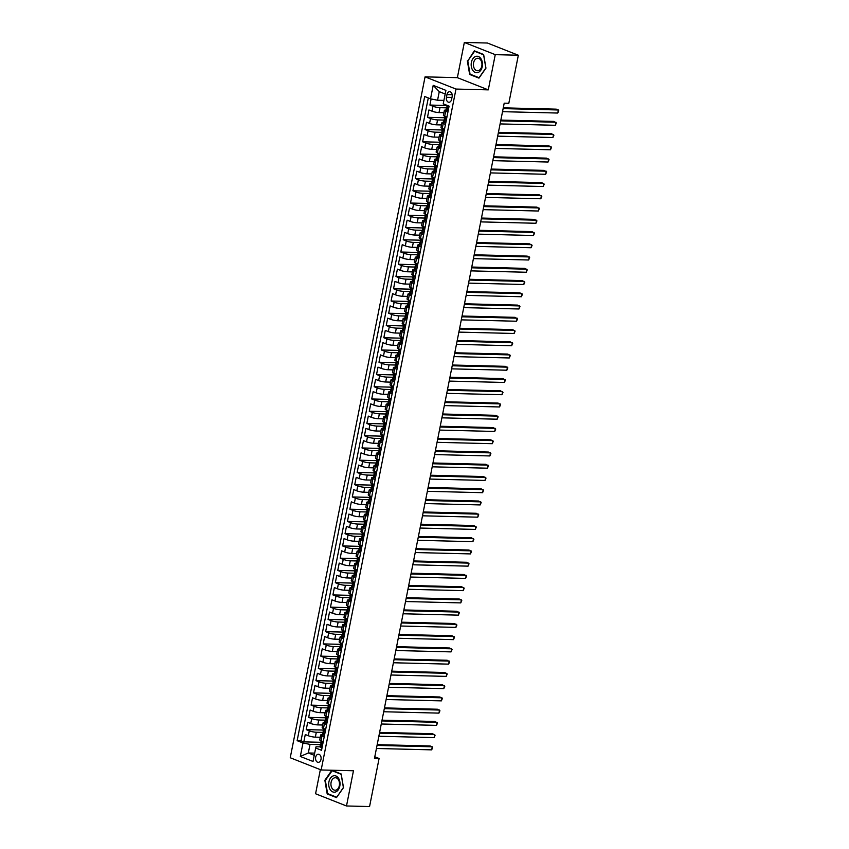 <?xml version="1.0" encoding="UTF-8"?>
<svg xmlns="http://www.w3.org/2000/svg" width="849" height="849" viewBox="0 0 849 849"><rect width="100%" height="100%" fill="white"/><g stroke="black" fill="none" stroke-linecap="round" stroke-linejoin="round"><path stroke-width="1.27" d="M321.007 759.346A4.065 2.78 -88.6 0 0 318.439 754.23A4.065 2.78 -88.6 0 0 315.658 757.234A4.065 2.78 -88.6 0 0 318.237 762.349A4.065 2.78 -88.6 0 0 321.007 759.346M320.349 769.64L315.573 793.762L346.498 805.977L369.57 806.55L379.089 758.486L374.78 756.788M425.062 76.856L290.241 757.754L321.166 769.969L455.987 89.06L425.062 76.856L457.367 77.662L488.292 89.867L495.254 54.654L464.339 42.45L457.367 77.662M464.339 42.45L487.411 43.023L518.336 55.238L495.254 54.654M431.112 98.94L429.902 105.064L446.924 105.488M443.91 112.694L439.018 112.577A5.073 0.902 -168.8 0 1 431.982 111.166L428.936 109.956L427.482 117.311L444.505 117.735M441.491 124.941L436.598 124.824A5.073 0.902 11.2 0 1 429.562 123.413L426.506 122.203L425.052 129.557L442.074 129.982M439.06 137.188L434.168 137.071A5.073 0.902 11.2 0 1 427.132 135.66L424.086 134.45L422.632 141.804L439.655 142.229M436.641 149.435L431.748 149.318A5.073 0.902 11.2 0 1 424.712 147.906L421.656 146.697L420.202 154.051L437.224 154.476M434.21 161.681L429.318 161.565A5.073 0.902 11.2 0 1 422.282 160.153L419.236 158.943L417.782 166.298L434.805 166.712M431.791 173.928L426.898 173.812A5.073 0.902 11.2 0 1 419.862 172.4L416.806 171.19L415.352 178.545L432.374 178.959M429.361 186.175L424.468 186.058A5.073 0.902 11.2 0 1 417.432 184.647L414.386 183.437L412.932 190.792L429.955 191.205M426.941 198.422L422.049 198.305A5.073 0.902 11.2 0 1 415.012 196.894L411.956 195.684L410.502 203.038L427.525 203.452M424.511 210.669L419.618 210.552A5.073 0.902 11.2 0 1 412.582 209.141L409.536 207.931L408.082 215.275L425.105 215.699M422.091 222.916L417.199 222.799A5.073 0.902 11.2 0 1 410.163 221.387L407.106 220.178L405.652 227.521L422.675 227.946M419.661 235.162L414.768 235.046A5.073 0.902 11.2 0 1 407.732 233.624L404.686 232.424L403.233 239.768L420.255 240.193M417.241 247.409L412.349 247.282A5.073 0.902 11.2 0 1 405.313 245.87L402.256 244.671L400.802 252.015L417.825 252.44M414.811 259.656L409.918 259.529A5.073 0.902 11.2 0 1 402.882 258.117L399.837 256.918L398.383 264.262L415.405 264.686M412.391 271.903L407.499 271.776A5.073 0.902 11.2 0 1 400.463 270.364L397.406 269.165L395.952 276.509L412.975 276.933M409.971 284.15L405.069 284.022A5.073 0.902 11.2 0 1 398.032 282.611L394.987 281.412L393.533 288.756L410.555 289.18M407.541 296.397L402.649 296.269A5.073 0.902 11.2 0 1 395.613 294.858L392.556 293.658L391.102 301.002L408.125 301.427M405.122 308.643L400.219 308.516A5.073 0.902 11.2 0 1 393.183 307.105L390.137 305.905L388.683 313.249L405.705 313.674M402.691 320.89L397.799 320.763A5.073 0.902 11.2 0 1 390.763 319.351L387.706 318.152L386.253 325.496L403.275 325.92M400.272 333.137L395.369 333.01A5.073 0.902 11.2 0 1 388.333 331.598L385.287 330.399L383.833 337.743L400.855 338.167M397.841 345.384L392.949 345.256A5.073 0.902 11.2 0 1 385.913 343.845L382.857 342.646L381.403 349.99L398.425 350.414M395.422 357.631L390.519 357.503A5.073 0.902 11.2 0 1 383.483 356.092L380.437 354.893L378.983 362.236L396.005 362.661M392.991 369.877L388.099 369.75A5.073 0.902 11.2 0 1 381.063 368.339L378.007 367.139L376.553 374.483L393.575 374.908M390.572 382.124L385.669 381.997A5.073 0.902 11.2 0 1 378.633 380.585L375.587 379.386L374.133 386.73L391.156 387.155M388.142 394.361L383.249 394.244A5.073 0.902 11.2 0 1 376.213 392.832L373.157 391.622L371.703 398.977L388.725 399.401M385.722 406.607L380.819 406.491A5.073 0.902 11.2 0 1 373.783 405.079L370.737 403.869L369.283 411.224L386.306 411.648M383.292 418.854L378.399 418.737A5.073 0.902 11.2 0 1 371.363 417.326L368.307 416.116L366.853 423.471L383.875 423.895M380.872 431.101L375.969 430.984A5.073 0.902 11.2 0 1 368.933 429.573L365.887 428.363L364.433 435.717L381.456 436.142M378.442 443.348L373.549 443.231A5.073 0.902 11.2 0 1 366.513 441.82L363.457 440.61L362.003 447.964L379.025 448.389M376.022 455.595L371.119 455.478A5.073 0.902 11.2 0 1 364.083 454.066L361.037 452.857L359.583 460.211L376.606 460.636M373.592 467.841L368.699 467.725A5.073 0.902 11.2 0 1 361.663 466.313L358.618 465.103L357.153 472.458L374.176 472.882M371.172 480.088L366.269 479.972A5.073 0.902 11.2 0 1 359.233 478.56L356.187 477.35L354.733 484.705L371.756 485.119M368.742 492.335L363.85 492.218A5.073 0.902 11.2 0 1 356.813 490.807L353.768 489.597L352.303 496.952L369.326 497.365M366.322 504.582L361.419 504.465A5.073 0.902 11.2 0 1 354.383 503.054L351.337 501.844L349.884 509.198L366.906 509.612M363.892 516.829L359 516.712A5.073 0.902 11.2 0 1 351.964 515.301L348.918 514.091L347.453 521.435L364.476 521.859M361.472 529.076L356.569 528.959A5.073 0.902 11.2 0 1 349.544 527.547L346.488 526.338L345.034 533.681L362.056 534.106M359.042 541.322L354.15 541.206A5.073 0.902 11.2 0 1 347.114 539.794L344.068 538.584L342.603 545.928L359.626 546.353M356.622 553.569L351.719 553.452A5.073 0.902 11.2 0 1 344.694 552.03L341.638 550.831L340.184 558.175L357.206 558.6M354.192 565.816L349.3 565.689A5.073 0.902 11.2 0 1 342.264 564.277L339.218 563.078L337.753 570.422L354.776 570.846M351.773 578.063L346.87 577.936A5.073 0.902 11.2 0 1 339.844 576.524L336.788 575.325L335.334 582.669L352.356 583.093M349.342 590.31L344.45 590.182A5.073 0.902 11.2 0 1 337.414 588.771L334.368 587.572L332.914 594.916L349.926 595.34M346.923 602.557L342.02 602.429A5.073 0.902 11.2 0 1 334.994 601.018L331.938 599.819L330.484 607.162L347.506 607.587M344.492 614.803L339.6 614.676A5.073 0.902 11.2 0 1 332.564 613.265L329.518 612.065L328.064 619.409L345.087 619.834M342.073 627.05L337.17 626.923A5.073 0.902 11.2 0 1 330.144 625.511L327.088 624.312L325.634 631.656L342.656 632.081M339.642 639.297L334.75 639.17A5.073 0.902 11.2 0 1 327.714 637.758L324.668 636.559L323.214 643.903L340.237 644.327M337.223 651.544L332.32 651.416A5.073 0.902 11.2 0 1 325.294 650.005L322.238 648.806L320.784 656.15L337.806 656.574M334.793 663.791L329.9 663.663A5.073 0.902 11.2 0 1 322.864 662.252L319.818 661.053L318.364 668.396L335.387 668.821M332.373 676.037L327.481 675.91A5.073 0.902 11.2 0 1 320.444 674.499L317.388 673.299L315.934 680.643L332.957 681.068M329.943 688.284L325.05 688.157A5.073 0.902 11.2 0 1 318.014 686.745L314.968 685.546L313.514 692.89L330.537 693.315M327.523 700.521L322.631 700.404A5.073 0.902 11.2 0 1 315.595 698.992L312.538 697.793L311.084 705.137L328.107 705.561M325.093 712.767L320.2 712.651A5.073 0.902 11.2 0 1 313.164 711.239L310.118 710.029L308.665 717.384L325.687 717.808M322.673 725.014L317.781 724.897A5.073 0.902 11.2 0 1 310.745 723.486L307.688 722.276L306.234 729.631L323.257 730.055M324.222 736.73L321.994 735.85A5.073 0.902 -168.8 0 1 320.699 734.958A5.073 0.902 -168.8 0 1 322.333 734.618L322.524 734.629M326.653 724.484L324.414 723.603A5.073 0.902 -168.8 0 1 323.129 722.711A5.073 0.902 -168.8 0 1 324.764 722.372L324.944 722.382M329.072 712.237L326.844 711.356A5.073 0.902 -168.8 0 1 325.549 710.464A5.073 0.902 -168.8 0 1 327.183 710.125L327.374 710.135M331.503 699.99L329.263 699.109A5.073 0.902 -168.8 0 1 327.979 698.218A5.073 0.902 -168.8 0 1 329.614 697.878L329.794 697.889M333.922 687.743L331.694 686.862A5.073 0.902 -168.8 0 1 330.399 685.971A5.073 0.902 -168.8 0 1 332.033 685.631L332.224 685.642M336.353 675.496L334.113 674.615A5.073 0.902 -168.8 0 1 332.829 673.724A5.073 0.902 -168.8 0 1 334.464 673.384L334.644 673.395M338.772 663.249L336.544 662.369A5.073 0.902 -168.8 0 1 335.249 661.477A5.073 0.902 -168.8 0 1 336.883 661.138L337.074 661.148M341.202 651.003L338.963 650.122A5.073 0.902 -168.8 0 1 337.679 649.23A5.073 0.902 -168.8 0 1 339.313 648.891L339.494 648.901M343.622 638.756L341.394 637.875A5.073 0.902 -168.8 0 1 340.099 636.983A5.073 0.902 -168.8 0 1 341.733 636.654L341.924 636.654M346.052 626.52L343.813 625.628A5.073 0.902 -168.8 0 1 342.529 624.737A5.073 0.902 -168.8 0 1 344.163 624.408L344.344 624.408M348.472 614.273L346.243 613.381A5.073 0.902 -168.8 0 1 344.949 612.49A5.073 0.902 -168.8 0 1 346.583 612.161L346.774 612.161M350.902 602.026L348.663 601.134A5.073 0.902 -168.8 0 1 347.379 600.243A5.073 0.902 -168.8 0 1 349.013 599.914L349.194 599.914M353.322 589.779L351.083 588.888A5.073 0.902 -168.8 0 1 349.799 587.996A5.073 0.902 -168.8 0 1 351.433 587.667L351.624 587.667M355.752 577.532L353.513 576.641A5.073 0.902 -168.8 0 1 352.229 575.749A5.073 0.902 -168.8 0 1 353.863 575.42L354.044 575.42M358.172 565.285L355.933 564.394A5.073 0.902 -168.8 0 1 354.649 563.503A5.073 0.902 -168.8 0 1 356.283 563.174L356.474 563.174M360.602 553.039L358.363 552.158A5.073 0.902 -168.8 0 1 357.079 551.256A5.073 0.902 -168.8 0 1 358.713 550.927L358.894 550.927M363.022 540.792L360.783 539.911A5.073 0.902 -168.8 0 1 359.498 539.009A5.073 0.902 -168.8 0 1 361.133 538.68L361.324 538.68M365.452 528.545L363.213 527.664A5.073 0.902 -168.8 0 1 361.929 526.762A5.073 0.902 -168.8 0 1 363.563 526.433L363.743 526.433M367.872 516.298L365.632 515.417A5.073 0.902 -168.8 0 1 364.348 514.515A5.073 0.902 -168.8 0 1 365.983 514.186L366.174 514.186M370.302 504.051L368.063 503.17A5.073 0.902 -168.8 0 1 366.779 502.268A5.073 0.902 -168.8 0 1 368.413 501.939L368.593 501.939M372.722 491.804L370.482 490.924A5.073 0.902 -168.8 0 1 369.198 490.022A5.073 0.902 -168.8 0 1 370.833 489.693L371.024 489.693M375.152 479.558L372.913 478.677A5.073 0.902 -168.8 0 1 371.629 477.785A5.073 0.902 -168.8 0 1 373.263 477.446L373.443 477.446M377.572 467.311L375.332 466.43A5.073 0.902 -168.8 0 1 374.048 465.539A5.073 0.902 -168.8 0 1 375.683 465.199L375.874 465.21M380.002 455.064L377.763 454.183A5.073 0.902 -168.8 0 1 376.478 453.292A5.073 0.902 -168.8 0 1 378.113 452.952L378.293 452.963M382.421 442.817L380.182 441.936A5.073 0.902 -168.8 0 1 378.898 441.045A5.073 0.902 -168.8 0 1 380.532 440.705L380.723 440.716M384.852 430.57L382.612 429.69A5.073 0.902 -168.8 0 1 381.328 428.798A5.073 0.902 -168.8 0 1 382.963 428.458L383.143 428.469M387.271 418.324L385.032 417.443A5.073 0.902 -168.8 0 1 383.748 416.551A5.073 0.902 -168.8 0 1 385.382 416.212L385.573 416.222M389.702 406.077L387.462 405.196A5.073 0.902 -168.8 0 1 386.178 404.304A5.073 0.902 -168.8 0 1 387.813 403.965L387.993 403.975M392.121 393.83L389.882 392.949A5.073 0.902 -168.8 0 1 388.598 392.058A5.073 0.902 -168.8 0 1 390.232 391.718L390.423 391.729M394.552 381.583L392.312 380.702A5.073 0.902 -168.8 0 1 391.028 379.811A5.073 0.902 -168.8 0 1 392.663 379.471L392.843 379.482M396.971 369.336L394.732 368.455A5.073 0.902 -168.8 0 1 393.448 367.564A5.073 0.902 -168.8 0 1 395.082 367.224L395.273 367.235M399.401 357.089L397.162 356.209A5.073 0.902 -168.8 0 1 395.878 355.317A5.073 0.902 -168.8 0 1 397.512 354.978L397.693 354.988M401.821 344.843L399.582 343.962A5.073 0.902 -168.8 0 1 398.298 343.07A5.073 0.902 -168.8 0 1 399.932 342.731L400.123 342.741M404.251 332.596L402.012 331.715A5.073 0.902 -168.8 0 1 400.728 330.823A5.073 0.902 -168.8 0 1 402.362 330.484L402.543 330.494M406.671 320.36L404.432 319.468A5.073 0.902 -168.8 0 1 403.148 318.577A5.073 0.902 -168.8 0 1 404.782 318.248L404.973 318.248M409.101 308.113L406.862 307.221A5.073 0.902 -168.8 0 1 405.578 306.33A5.073 0.902 -168.8 0 1 407.212 306.001L407.393 306.001M411.521 295.866L409.282 294.974A5.073 0.902 -168.8 0 1 407.998 294.083A5.073 0.902 -168.8 0 1 409.632 293.754L409.823 293.754M413.951 283.619L411.712 282.728A5.073 0.902 -168.8 0 1 410.428 281.836A5.073 0.902 -168.8 0 1 412.062 281.507L412.243 281.507M416.371 271.372L414.132 270.481A5.073 0.902 -168.8 0 1 412.847 269.589A5.073 0.902 -168.8 0 1 414.482 269.26L414.673 269.26M418.801 259.125L416.562 258.234A5.073 0.902 -168.8 0 1 415.278 257.343A5.073 0.902 -168.8 0 1 416.912 257.014L417.092 257.014M421.221 246.879L418.982 245.998A5.073 0.902 -168.8 0 1 417.697 245.096A5.073 0.902 -168.8 0 1 419.332 244.767L419.523 244.767M423.651 234.632L421.412 233.751A5.073 0.902 -168.8 0 1 420.128 232.849A5.073 0.902 -168.8 0 1 421.762 232.52L421.942 232.52M426.071 222.385L423.831 221.504A5.073 0.902 -168.8 0 1 422.547 220.602A5.073 0.902 -168.8 0 1 424.182 220.273L424.373 220.273M428.501 210.138L426.262 209.257A5.073 0.902 -168.8 0 1 424.978 208.355A5.073 0.902 -168.8 0 1 426.612 208.026L426.792 208.026M430.921 197.891L428.681 197.01A5.073 0.902 -168.8 0 1 427.397 196.108A5.073 0.902 -168.8 0 1 429.032 195.779L429.223 195.779M433.34 185.644L431.112 184.764A5.073 0.902 -168.8 0 1 429.827 183.862A5.073 0.902 -168.8 0 1 431.462 183.533L431.642 183.533M435.77 173.398L433.531 172.517A5.073 0.902 -168.8 0 1 432.247 171.625A5.073 0.902 -168.8 0 1 433.881 171.286L434.062 171.286M438.19 161.151L435.962 160.27A5.073 0.902 -168.8 0 1 434.677 159.379A5.073 0.902 -168.8 0 1 436.312 159.039L436.492 159.039M440.62 148.904L438.381 148.023A5.073 0.902 -168.8 0 1 437.097 147.132A5.073 0.902 -168.8 0 1 438.731 146.792L438.912 146.803M443.04 136.657L440.811 135.776A5.073 0.902 -168.8 0 1 439.517 134.885A5.073 0.902 -168.8 0 1 441.162 134.545L441.342 134.556M445.47 124.41L443.231 123.53A5.073 0.902 -168.8 0 1 441.947 122.638A5.073 0.902 -168.8 0 1 443.581 122.298L443.762 122.309M518.336 55.238L508.816 103.302L504.2 103.185L374.473 758.369L379.089 758.486M446.956 94.61L446.425 97.306A3.937 2.696 -88.6 0 0 448.919 102.262A3.937 2.696 -88.6 0 0 451.604 99.354L452.135 96.659A3.937 2.696 -88.6 0 0 449.641 91.703A3.937 2.696 -88.6 0 0 446.956 94.61L452.188 94.738M320.094 746.876L316.04 746.77L315.69 748.001L321.538 750.304L449.089 106.146L443.231 103.833L445.905 90.365L433.202 85.346L430.528 98.824L424.68 96.51L297.139 740.678L302.987 742.981L310.023 744.393L308.325 752.967L314.247 755.302M315.69 748.001L313.026 761.468L300.313 756.459L302.987 742.981M322.79 732.4L316.316 732.241A5.073 0.902 -168.8 0 1 309.291 730.83L306.234 729.631M320.243 737.261L315.35 737.144L316.316 732.241M325.22 720.164L318.746 719.994A5.073 0.902 -168.8 0 1 311.71 718.583L308.665 717.384M327.64 707.917L321.166 707.748A5.073 0.902 -168.8 0 1 314.141 706.336L311.084 705.137M330.07 695.671L323.596 695.501A5.073 0.902 -168.8 0 1 316.56 694.089L313.514 692.89M332.49 683.424L326.016 683.254A5.073 0.902 -168.8 0 1 318.991 681.843L315.934 680.643M334.92 671.177L328.446 671.018A5.073 0.902 -168.8 0 1 321.41 669.606L318.364 668.396M337.34 658.93L330.866 658.771A5.073 0.902 -168.8 0 1 323.84 657.359L320.784 656.15M339.77 646.683L333.296 646.524A5.073 0.902 -168.8 0 1 326.26 645.113L323.214 643.903M342.189 634.436L335.716 634.277A5.073 0.902 -168.8 0 1 328.68 632.866L325.634 631.656M344.62 622.19L338.146 622.03A5.073 0.902 -168.8 0 1 331.11 620.619L328.064 619.409M347.039 609.943L340.566 609.784A5.073 0.902 -168.8 0 1 333.53 608.372L330.484 607.162M349.47 597.696L342.996 597.537A5.073 0.902 -168.8 0 1 335.96 596.125L332.914 594.916M351.889 585.449L345.416 585.29A5.073 0.902 -168.8 0 1 338.38 583.879L335.334 582.669M354.32 573.202L347.846 573.043A5.073 0.902 -168.8 0 1 340.81 571.632L337.753 570.422M356.739 560.956L350.266 560.796A5.073 0.902 -168.8 0 1 343.229 559.385L340.184 558.175M359.169 548.709L352.696 548.55A5.073 0.902 -168.8 0 1 345.66 547.138L342.603 545.928M361.589 536.462L355.115 536.303A5.073 0.902 -168.8 0 1 348.079 534.891L345.034 533.681M364.019 524.215L357.546 524.056A5.073 0.902 -168.8 0 1 350.51 522.644L347.453 521.435M366.439 511.968L359.965 511.809A5.073 0.902 -168.8 0 1 352.929 510.398L349.884 509.198M368.859 499.721L362.396 499.562A5.073 0.902 -168.8 0 1 355.36 498.151L352.303 496.952M371.289 487.475L364.815 487.315A5.073 0.902 -168.8 0 1 357.779 485.904L354.733 484.705M373.709 475.228L367.246 475.069A5.073 0.902 -168.8 0 1 360.209 473.657L357.153 472.458M376.139 462.981L369.665 462.822A5.073 0.902 -168.8 0 1 362.629 461.41L359.583 460.211M378.558 450.734L372.095 450.575A5.073 0.902 -168.8 0 1 365.059 449.163L362.003 447.964M380.989 438.487L374.515 438.328A5.073 0.902 -168.8 0 1 367.479 436.917L364.433 435.717M383.408 426.24L376.945 426.081A5.073 0.902 -168.8 0 1 369.909 424.67L366.853 423.471M385.839 414.004L379.365 413.834A5.073 0.902 -168.8 0 1 372.329 412.423L369.283 411.224M388.258 401.757L381.795 401.588A5.073 0.902 -168.8 0 1 374.759 400.176L371.703 398.977M390.689 389.511L384.215 389.341A5.073 0.902 -168.8 0 1 377.179 387.929L374.133 386.73M393.108 377.264L386.645 377.094A5.073 0.902 -168.8 0 1 379.609 375.683L376.553 374.483M395.538 365.017L389.065 364.858A5.073 0.902 -168.8 0 1 382.029 363.436L378.983 362.236M397.958 352.77L391.495 352.611A5.073 0.902 -168.8 0 1 384.459 351.199L381.403 349.99M400.388 340.523L393.915 340.364A5.073 0.902 -168.8 0 1 386.879 338.953L383.833 337.743M402.808 328.276L396.345 328.117A5.073 0.902 -168.8 0 1 389.309 326.706L386.253 325.496M405.238 316.03L398.765 315.87A5.073 0.902 -168.8 0 1 391.729 314.459L388.683 313.249M407.658 303.783L401.195 303.624A5.073 0.902 -168.8 0 1 394.159 302.212L391.102 301.002M410.088 291.536L403.615 291.377A5.073 0.902 -168.8 0 1 396.579 289.965L393.533 288.756M412.508 279.289L406.045 279.13A5.073 0.902 -168.8 0 1 399.009 277.719L395.952 276.509M414.938 267.042L408.465 266.883A5.073 0.902 -168.8 0 1 401.428 265.472L398.383 264.262M417.358 254.796L410.895 254.636A5.073 0.902 -168.8 0 1 403.859 253.225L400.802 252.015M419.788 242.549L413.314 242.389A5.073 0.902 -168.8 0 1 406.278 240.978L403.233 239.768M422.208 230.302L415.745 230.143A5.073 0.902 -168.8 0 1 408.709 228.731L405.652 227.521M424.638 218.055L418.164 217.896A5.073 0.902 -168.8 0 1 411.128 216.484L408.082 215.275M427.058 205.808L420.595 205.649A5.073 0.902 -168.8 0 1 413.559 204.238L410.502 203.038M429.488 193.561L423.014 193.402A5.073 0.902 -168.8 0 1 415.978 191.991L412.932 190.792M431.908 181.315L425.445 181.155A5.073 0.902 -168.8 0 1 418.408 179.744L415.352 178.545M434.338 169.068L427.864 168.909A5.073 0.902 -168.8 0 1 420.828 167.497L417.782 166.298M436.757 156.821L430.294 156.662A5.073 0.902 -168.8 0 1 423.258 155.25L420.202 154.051M439.188 144.574L432.714 144.415A5.073 0.902 -168.8 0 1 425.678 143.003L422.632 141.804M441.607 132.327L435.134 132.168A5.073 0.902 -168.8 0 1 428.108 130.757L425.052 129.557M444.038 120.08L437.564 119.921A5.073 0.902 -168.8 0 1 430.528 118.51L427.482 117.311M447.89 112.164L445.661 111.283A5.073 0.902 -168.8 0 1 444.367 110.391A5.073 0.902 -168.8 0 1 446.001 110.052L446.192 110.062M446.457 107.834L439.984 107.674A5.073 0.902 -168.8 0 1 432.958 106.263L429.902 105.064M428.299 97.943L301.013 740.774L303.815 741.877L320.837 742.302M315.35 737.144A5.073 0.902 11.2 0 1 308.314 735.733L305.269 734.523L303.815 741.877M446.924 117.066L444.685 116.186A5.073 0.902 -168.8 0 1 443.401 115.284L444.367 110.391M441.947 122.638L440.981 127.53A5.073 0.902 11.2 0 0 442.265 128.422L444.505 129.313M439.517 134.885L438.551 139.777A5.073 0.902 11.2 0 0 439.835 140.669L442.074 141.56M437.097 147.132L436.131 152.024A5.073 0.902 11.2 0 0 437.415 152.916L439.655 153.807M434.677 159.379L433.701 164.271A5.073 0.902 11.2 0 0 434.985 165.162L437.224 166.054M432.247 171.625L431.281 176.518A5.073 0.902 11.2 0 0 432.566 177.409L434.805 178.301M429.827 183.862L428.851 188.765A5.073 0.902 11.2 0 0 430.135 189.656L432.374 190.547M427.397 196.108L426.431 201.011A5.073 0.902 11.2 0 0 427.716 201.903L429.955 202.784M424.978 208.355L424.001 213.258A5.073 0.902 11.2 0 0 425.285 214.15L427.525 215.03M422.547 220.602L421.582 225.505A5.073 0.902 11.2 0 0 422.866 226.396L425.105 227.277M420.128 232.849L419.151 237.752A5.073 0.902 11.2 0 0 420.435 238.643L422.675 239.524M417.697 245.096L416.732 249.999A5.073 0.902 11.2 0 0 418.016 250.89L420.255 251.771M415.278 257.343L414.301 262.245A5.073 0.902 11.2 0 0 415.586 263.137L417.825 264.018M412.847 269.589L411.882 274.492A5.073 0.902 11.2 0 0 413.166 275.384L415.405 276.265M410.428 281.836L409.451 286.739A5.073 0.902 11.2 0 0 410.736 287.631L412.975 288.511M407.998 294.083L407.032 298.986A5.073 0.902 11.2 0 0 408.316 299.877L410.555 300.758M405.578 306.33L404.602 311.233A5.073 0.902 11.2 0 0 405.886 312.124L408.125 313.005M403.148 318.577L402.182 323.48A5.073 0.902 11.2 0 0 403.466 324.371L405.705 325.252M400.728 330.823L399.752 335.726A5.073 0.902 11.2 0 0 401.036 336.618L403.275 337.499M398.298 343.07L397.332 347.973A5.073 0.902 11.2 0 0 398.616 348.865L400.855 349.746M395.878 355.317L394.902 360.22A5.073 0.902 11.2 0 0 396.186 361.112L398.425 361.992M393.448 367.564L392.482 372.456A5.073 0.902 11.2 0 0 393.766 373.358L396.005 374.239M391.028 379.811L390.052 384.703A5.073 0.902 11.2 0 0 391.336 385.605L393.575 386.486M388.598 392.058L387.632 396.95A5.073 0.902 11.2 0 0 388.916 397.852L391.156 398.733M386.178 404.304L385.202 409.197A5.073 0.902 11.2 0 0 386.486 410.099L388.725 410.98M383.748 416.551L382.782 421.444A5.073 0.902 11.2 0 0 384.066 422.346L386.306 423.227M381.328 428.798L380.352 433.69A5.073 0.902 11.2 0 0 381.636 434.582L383.875 435.473M378.898 441.045L377.932 445.937A5.073 0.902 11.2 0 0 379.216 446.829L381.456 447.72M376.478 453.292L375.502 458.184A5.073 0.902 11.2 0 0 376.786 459.076L379.025 459.967M374.048 465.539L373.082 470.431A5.073 0.902 11.2 0 0 374.367 471.322L376.606 472.214M371.629 477.785L370.652 482.678A5.073 0.902 11.2 0 0 371.947 483.569L374.176 484.461M369.198 490.022L368.233 494.925A5.073 0.902 11.2 0 0 369.517 495.816L371.756 496.707M366.779 502.268L365.802 507.171A5.073 0.902 11.2 0 0 367.097 508.063L369.326 508.944M364.348 514.515L363.383 519.418A5.073 0.902 11.2 0 0 364.667 520.31L366.906 521.19M361.929 526.762L360.952 531.665A5.073 0.902 11.2 0 0 362.247 532.556L364.476 533.437M359.498 539.009L358.533 543.912A5.073 0.902 11.2 0 0 359.817 544.803L362.056 545.684M357.079 551.256L356.102 556.159A5.073 0.902 11.2 0 0 357.397 557.05L359.626 557.931M354.649 563.503L353.683 568.406A5.073 0.902 11.2 0 0 354.967 569.297L357.206 570.178M352.229 575.749L351.253 580.652A5.073 0.902 11.2 0 0 352.547 581.544L354.776 582.425M349.799 587.996L348.833 592.899A5.073 0.902 11.2 0 0 350.117 593.791L352.356 594.671M347.379 600.243L346.403 605.146A5.073 0.902 11.2 0 0 347.697 606.037L349.926 606.918M344.949 612.49L343.983 617.393A5.073 0.902 11.2 0 0 345.267 618.284L347.506 619.165M342.529 624.737L341.553 629.64A5.073 0.902 11.2 0 0 342.847 630.531L345.076 631.412M340.099 636.983L339.133 641.886A5.073 0.902 11.2 0 0 340.417 642.778L342.656 643.659M337.679 649.23L336.713 654.133A5.073 0.902 11.2 0 0 337.998 655.025L340.226 655.906M335.249 661.477L334.283 666.38A5.073 0.902 11.2 0 0 335.567 667.272L337.806 668.152M332.829 673.724L331.863 678.616A5.073 0.902 11.2 0 0 333.148 679.518L335.376 680.399M330.399 685.971L329.433 690.863A5.073 0.902 11.2 0 0 330.717 691.765L332.957 692.646M327.979 698.218L327.014 703.11A5.073 0.902 11.2 0 0 328.298 704.012L330.526 704.893M325.549 710.464L324.583 715.357A5.073 0.902 11.2 0 0 325.867 716.259L328.107 717.14M323.129 722.711L322.164 727.604A5.073 0.902 11.2 0 0 323.448 728.506L325.687 729.387M320.699 734.958L319.733 739.85A5.073 0.902 11.2 0 0 321.018 740.753L323.257 741.633M445.184 93.995L439.262 91.66L437.564 100.235L430.528 98.824M443.921 100.394L437.564 100.235M346.498 805.977L353.46 770.765L321.166 769.969M488.292 89.867L455.987 89.06M314.671 753.127L308.325 752.967L300.313 756.459M320.37 744.647L310.023 744.393M301.013 740.774L297.139 740.678M439.262 91.66L433.202 85.346M467.332 60.799L469.646 74.457L478.963 78.129L485.957 68.153L483.643 54.495L474.326 50.823L467.884 60.81M336.501 797.604L343.495 787.628L341.181 773.97L331.863 770.298L324.87 780.273L327.183 793.932L336.501 797.604M470.898 74.489L469.646 74.457M328.446 793.964L327.183 793.932M325.422 780.284L324.87 780.273M448.24 110.402L446.871 110.423A3.364 0.594 -168.8 0 1 446.065 109.839L446.521 107.515A3.364 0.594 11.2 0 0 446.818 107.844L446.914 107.876M446.871 110.423L448.325 109.988M503.128 108.608L558.366 109.977L557.761 113.044L502.523 111.675M447.381 107.176L446.744 107.356A3.364 0.594 11.2 0 0 446.521 107.515M447.009 107.855L447.115 106.38A3.364 0.594 -168.8 0 1 446.818 106.051L446.956 105.308M503.277 107.844L556.286 109.16L558.759 110.678L557.761 113.044M482.264 66.625A8.246 5.656 -88.6 0 0 478.401 56.522A8.246 5.656 -88.6 0 0 471.397 62.338A8.246 5.656 -88.6 0 0 475.249 72.441A8.246 5.656 -88.6 0 0 482.264 66.625M481.786 66.126A6.24 4.277 -88.6 0 0 477.828 58.263A6.24 4.277 -88.6 0 0 473.562 62.879A6.24 4.277 -88.6 0 0 477.52 70.743A6.24 4.277 -88.6 0 0 481.786 66.126M470.049 74.15L467.81 60.916L474.58 51.248L483.612 54.814L485.851 68.047L479.069 77.715L470.049 74.15M475.472 51.269L474.58 51.248M338.454 778.13A8.246 5.656 -88.6 0 0 330.452 778.119A8.246 5.656 -88.6 0 0 330.282 789.782A8.246 5.656 -88.6 0 0 338.284 789.793A8.246 5.656 -88.6 0 0 338.454 778.13M338.295 779.573A6.24 4.277 -88.6 0 0 335.366 777.737A6.24 4.277 -88.6 0 0 331.301 781.536A6.24 4.277 -88.6 0 0 332.118 788.381A6.24 4.277 -88.6 0 0 335.058 790.217A6.24 4.277 -88.6 0 0 339.122 786.418A6.24 4.277 -88.6 0 0 338.295 779.573M336.618 797.19L327.587 793.624L325.347 780.39L332.129 770.722L341.149 774.288L343.389 787.522L336.788 797.19M333.01 770.743L332.129 770.722M445.821 122.649L444.452 122.67A3.364 0.594 -168.8 0 1 443.634 122.086L444.101 119.762A3.364 0.594 11.2 0 0 444.398 120.091L444.483 120.123M444.452 122.67L445.905 122.235M446.744 117.969L445.661 116.546M500.698 120.855L555.946 122.224L555.342 125.291L500.093 123.912M444.95 119.422L444.314 119.603A3.364 0.594 11.2 0 0 444.101 119.762M444.579 120.102L444.685 118.627A3.364 0.594 -168.8 0 1 444.388 118.298L444.802 116.228M500.857 120.08L553.856 121.407L556.339 122.925L555.342 125.291M443.39 134.895L442.021 134.906A3.364 0.594 -168.8 0 1 441.215 134.333L441.671 132.009A3.364 0.594 11.2 0 0 441.968 132.338L442.064 132.37M442.021 134.906L443.475 134.482M444.324 130.215L443.231 128.793M498.278 133.102L553.516 134.471L552.911 137.538L497.673 136.158M442.531 131.669L441.894 131.85A3.364 0.594 11.2 0 0 441.671 132.009M442.159 132.348L442.265 130.873A3.364 0.594 -168.8 0 1 441.968 130.544L442.371 128.475M498.427 132.327L551.436 133.654L553.909 135.171L552.911 137.538M440.971 147.132L439.602 147.153A3.364 0.594 -168.8 0 1 438.784 146.58L439.251 144.256A3.364 0.594 11.2 0 0 439.549 144.585L439.633 144.617M441.894 142.462L440.843 141.083L439.644 147.142L441.056 146.728M495.848 145.349L551.097 146.718L550.492 149.785L495.243 148.405M440.1 143.916L439.464 144.097A3.364 0.594 11.2 0 0 439.251 144.256M439.729 144.595L439.835 143.12A3.364 0.594 -168.8 0 1 439.538 142.781L439.952 140.722M496.007 144.574L549.006 145.901L551.489 147.418L550.492 149.785M438.54 159.379L437.171 159.4A3.364 0.594 -168.8 0 1 436.365 158.827L436.821 156.503A3.364 0.594 11.2 0 0 437.118 156.832L437.214 156.853M437.171 159.4L438.625 158.975M439.474 154.709L438.381 153.276M493.428 157.596L548.677 158.965L548.061 162.032L492.823 160.652M437.681 156.163L437.044 156.343A3.364 0.594 11.2 0 0 436.821 156.503M437.309 156.842L437.415 155.367A3.364 0.594 -168.8 0 1 437.118 155.027L437.522 152.969M493.577 156.821L546.586 158.137L549.059 159.665L548.061 162.032M436.121 171.625L434.752 171.647A3.364 0.594 -168.8 0 1 433.935 171.073L434.401 168.749A3.364 0.594 11.2 0 0 434.699 169.078L434.784 169.1M434.752 171.647L436.206 171.222M437.044 166.956L435.962 165.523M490.998 169.842L546.247 171.211L545.642 174.278L490.393 172.899M435.25 168.41L434.624 168.59A3.364 0.594 11.2 0 0 434.401 168.749M434.879 169.089L434.985 167.614A3.364 0.594 -168.8 0 1 434.688 167.274L435.102 165.215M491.157 169.068L544.156 170.384L546.639 171.912L545.642 174.278M433.69 183.872L432.321 183.893A3.364 0.594 -168.8 0 1 431.515 183.32L431.971 180.996A3.364 0.594 11.2 0 0 432.268 181.325L432.364 181.346M432.321 183.893L433.775 183.469M434.624 179.203L433.531 177.77M488.578 182.089L543.827 183.458L543.211 186.525L487.973 185.146M432.831 180.657L432.194 180.837A3.364 0.594 11.2 0 0 431.971 180.996M432.459 181.325L432.566 179.861A3.364 0.594 -168.8 0 1 432.268 179.521L432.672 177.452M488.727 181.315L541.736 182.631L544.209 184.159L543.211 186.525M431.271 196.119L429.902 196.14A3.364 0.594 -168.8 0 1 429.085 195.567L429.552 193.243A3.364 0.594 11.2 0 0 429.849 193.572L429.934 193.593M429.902 196.14L431.356 195.716M432.194 191.45L431.112 190.017M486.148 194.336L541.397 195.705L540.792 198.772L485.543 197.393M430.401 192.903L429.774 193.084A3.364 0.594 11.2 0 0 429.552 193.243M430.029 193.572L430.135 192.107A3.364 0.594 -168.8 0 1 429.838 191.768L430.252 189.698M486.307 193.561L539.306 194.877L541.789 196.406L540.792 198.772M428.841 208.366L427.472 208.387A3.364 0.594 -168.8 0 1 426.665 207.814L427.121 205.49A3.364 0.594 11.2 0 0 427.418 205.819L427.514 205.84M427.472 208.387L428.925 207.963M429.774 203.696L428.681 202.264M483.728 206.583L538.977 207.952L538.362 211.019L483.123 209.639M427.981 205.15L427.344 205.331A3.364 0.594 11.2 0 0 427.121 205.49M427.609 205.819L427.716 204.344A3.364 0.594 -168.8 0 1 427.418 204.015L427.822 201.945M483.877 205.808L536.886 207.124L539.359 208.652L538.362 211.019M426.421 220.613L425.052 220.634A3.364 0.594 -168.8 0 1 424.235 220.061L424.702 217.737A3.364 0.594 11.2 0 0 424.999 218.066L425.084 218.087M425.052 220.634L426.506 220.209M427.344 215.943L426.262 214.51M481.298 218.83L536.547 220.199L535.942 223.266L480.693 221.886M425.551 217.397L424.924 217.577A3.364 0.594 11.2 0 0 424.702 217.737M425.179 218.066L425.285 216.591A3.364 0.594 -168.8 0 1 424.988 216.262L425.402 214.192M481.457 218.055L534.456 219.371L536.939 220.899L535.942 223.266M424.001 232.859L422.622 232.881A3.364 0.594 -168.8 0 1 421.815 232.308L422.271 229.983A3.364 0.594 11.2 0 0 422.569 230.312L422.664 230.334M422.622 232.881L424.076 232.456M424.924 228.19L423.831 226.757M478.878 231.077L534.127 232.446L533.512 235.502L478.274 234.133M423.131 229.644L422.494 229.824A3.364 0.594 11.2 0 0 422.271 229.983M422.76 230.312L422.866 228.837A3.364 0.594 -168.8 0 1 422.569 228.508L422.972 226.439M479.027 230.302L532.036 231.618L534.509 233.146L533.512 235.502M421.571 245.106L420.202 245.128A3.364 0.594 -168.8 0 1 419.385 244.554L419.852 242.23A3.364 0.594 11.2 0 0 420.149 242.559L420.234 242.581M420.202 245.128L421.656 244.703M422.494 240.437L421.412 239.004M476.448 243.323L531.697 244.692L531.092 247.749L475.843 246.38M420.701 241.891L420.075 242.071A3.364 0.594 11.2 0 0 419.852 242.23M420.329 242.559L420.435 241.084A3.364 0.594 -168.8 0 1 420.138 240.755L420.552 238.686M476.607 242.549L529.606 243.865L532.09 245.393L531.092 247.749M419.151 257.353L417.772 257.374A3.364 0.594 -168.8 0 1 416.965 256.801L417.421 254.477A3.364 0.594 11.2 0 0 417.719 254.806L417.814 254.827M417.772 257.374L419.226 256.95M420.075 252.684L418.992 251.251M474.029 255.57L529.277 256.939L528.662 259.996L473.424 258.627M418.281 254.138L417.644 254.318A3.364 0.594 11.2 0 0 417.421 254.477M417.91 254.806L418.016 253.331A3.364 0.594 -168.8 0 1 417.719 253.002L418.122 250.933M474.177 254.796L527.187 256.111L529.659 257.64L528.662 259.996M416.721 269.6L415.352 269.621A3.364 0.594 -168.8 0 1 414.535 269.048L415.002 266.724A3.364 0.594 11.2 0 0 415.299 267.053L415.384 267.074M417.644 264.93L416.594 263.551L415.394 269.611L416.806 269.197M471.598 267.817L526.847 269.186L526.242 272.242L470.993 270.873M415.851 266.384L415.225 266.565A3.364 0.594 11.2 0 0 415.002 266.724M415.479 267.053L415.586 265.578A3.364 0.594 -168.8 0 1 415.288 265.249L415.702 263.179M471.757 267.042L524.756 268.358L527.24 269.886L526.242 272.242M414.301 281.847L412.922 281.868A3.364 0.594 -168.8 0 1 412.115 281.295L412.572 278.971A3.364 0.594 11.2 0 0 412.869 279.3L412.964 279.321M412.922 281.868L414.376 281.443M415.225 277.177L414.142 275.745L412.975 281.857M469.179 280.053L524.427 281.433L523.812 284.489L468.574 283.12M413.431 278.631L412.794 278.812A3.364 0.594 11.2 0 0 412.572 278.971M413.06 279.3L413.166 277.825A3.364 0.594 -168.8 0 1 412.869 277.496L413.272 275.426M469.327 279.289L522.337 280.605L524.809 282.133L523.812 284.489M411.871 294.094L410.502 294.115A3.364 0.594 -168.8 0 1 409.685 293.542L410.152 291.207A3.364 0.594 11.2 0 0 410.449 291.547L410.534 291.568M410.502 294.115L411.956 293.69M412.794 289.424L411.712 287.991M466.748 292.3L521.997 293.68L521.392 296.736L466.143 295.367M411.001 290.878L410.375 291.058A3.364 0.594 11.2 0 0 410.152 291.207M410.629 291.547L410.736 290.071A3.364 0.594 -168.8 0 1 410.438 289.742L410.852 287.673M466.908 291.536L519.906 292.852L522.39 294.38L521.392 296.736M409.451 306.34L408.072 306.362A3.364 0.594 -168.8 0 1 407.265 305.789L407.722 303.454A3.364 0.594 11.2 0 0 408.019 303.793L408.114 303.815M408.072 306.362L409.526 305.937M410.375 301.671L409.292 300.238M464.329 304.547L519.577 305.927L518.972 308.983L463.724 307.614M408.581 303.125L407.945 303.305A3.364 0.594 11.2 0 0 407.722 303.454M408.21 303.793L408.316 302.318A3.364 0.594 -168.8 0 1 408.019 301.989L408.422 299.92M464.477 303.783L517.487 305.099L519.959 306.627L518.972 308.983M407.021 318.587L405.652 318.608A3.364 0.594 -168.8 0 1 404.835 318.035L405.302 315.701A3.364 0.594 11.2 0 0 405.599 316.04L405.684 316.061M405.652 318.608L407.106 318.184M407.945 313.918L406.862 312.485M461.898 316.794L517.147 318.173L516.542 321.23L461.294 319.861M406.151 315.372L405.525 315.552A3.364 0.594 11.2 0 0 405.302 315.701M405.78 316.04L405.886 314.565A3.364 0.594 -168.8 0 1 405.589 314.236L406.002 312.167M462.058 316.03L515.056 317.346L517.54 318.874L516.542 321.23M404.602 330.834L403.222 330.855A3.364 0.594 -168.8 0 1 402.415 330.282L402.872 327.947A3.364 0.594 11.2 0 0 403.169 328.287L403.264 328.308M403.222 330.855L404.676 330.42M405.525 326.165L404.442 324.732M459.479 329.041L514.727 330.42L514.123 333.477L458.874 332.108M403.731 327.618L403.095 327.799A3.364 0.594 11.2 0 0 402.872 327.947M403.36 328.287L403.466 326.812A3.364 0.594 -168.8 0 1 403.169 326.483L403.572 324.414M459.627 328.276L512.637 329.592L515.12 331.121L514.123 333.477M402.171 343.081L400.802 343.102A3.364 0.594 -168.8 0 1 399.985 342.529L400.452 340.194A3.364 0.594 11.2 0 0 400.749 340.534L400.834 340.555M400.802 343.102L402.256 342.667M403.095 338.411L402.012 336.979M457.049 341.287L512.297 342.667L511.692 345.723L456.444 344.354M401.301 339.865L400.675 340.046A3.364 0.594 11.2 0 0 400.452 340.194M400.93 340.534L401.036 339.059A3.364 0.594 -168.8 0 1 400.739 338.73L401.153 336.66M457.208 340.523L510.207 341.839L512.69 343.367L511.692 345.723M399.752 355.328L398.372 355.349A3.364 0.594 -168.8 0 1 397.565 354.776L398.022 352.441A3.364 0.594 11.2 0 0 398.319 352.77L398.414 352.802M398.372 355.349L399.826 354.914M400.675 350.658L399.592 349.226M454.629 353.534L509.878 354.914L509.273 357.97L454.024 356.601M398.881 352.112L398.245 352.293A3.364 0.594 11.2 0 0 398.022 352.441M398.51 352.781L398.616 351.306A3.364 0.594 -168.8 0 1 398.319 350.977L398.722 348.907M454.777 352.77L507.787 354.086L510.27 355.614L509.273 357.97M397.321 367.575L395.952 367.596A3.364 0.594 -168.8 0 1 395.135 367.023L395.602 364.688A3.364 0.594 11.2 0 0 395.899 365.017L395.984 365.049M395.952 367.596L397.406 367.161M398.245 362.905L397.162 361.472M452.209 365.781L507.447 367.161L506.842 370.217L451.594 368.848M396.451 364.359L395.825 364.539A3.364 0.594 11.2 0 0 395.602 364.688M396.09 365.028L396.186 363.552A3.364 0.594 -168.8 0 1 395.889 363.223L396.303 361.154M452.358 365.017L505.357 366.333L507.84 367.861L506.842 370.217M394.902 379.821L393.522 379.843A3.364 0.594 -168.8 0 1 392.716 379.259L393.172 376.935A3.364 0.594 11.2 0 0 393.469 377.264L393.565 377.296M393.522 379.843L394.976 379.407M395.825 375.152L394.743 373.719M449.779 378.028L505.028 379.407L504.423 382.464L449.174 381.095M394.032 376.606L393.395 376.786A3.364 0.594 11.2 0 0 393.172 376.935M393.66 377.274L393.766 375.799A3.364 0.594 -168.8 0 1 393.469 375.47L393.872 373.401M449.928 377.264L502.937 378.58L505.42 380.108L504.423 382.464M392.471 392.068L391.102 392.089A3.364 0.594 -168.8 0 1 390.296 391.506L390.752 389.182A3.364 0.594 11.2 0 0 391.049 389.511L391.134 389.542M393.395 387.399L392.344 386.008L391.145 392.068L392.556 391.654M447.359 390.275L502.597 391.644L501.992 394.711L446.744 393.342M391.601 388.853L390.975 389.033A3.364 0.594 11.2 0 0 390.752 389.182M391.24 389.521L391.336 388.046A3.364 0.594 -168.8 0 1 391.039 387.717L391.453 385.648M447.508 389.511L500.507 390.827L502.99 392.355L501.992 394.711M390.052 404.315L388.672 404.336A3.364 0.594 -168.8 0 1 387.866 403.753L388.322 401.428A3.364 0.594 11.2 0 0 388.619 401.757L388.715 401.789M388.672 404.336L390.126 403.901M390.975 399.635L389.893 398.213L388.725 404.315M444.929 402.522L500.178 403.891L499.573 406.958L444.324 405.589M389.182 401.089L388.545 401.269A3.364 0.594 11.2 0 0 388.322 401.428M388.81 401.768L388.916 400.293A3.364 0.594 -168.8 0 1 388.619 399.964L389.022 397.894M445.078 401.757L498.087 403.073L500.57 404.591L499.573 406.958M387.622 416.562L386.253 416.583A3.364 0.594 -168.8 0 1 385.446 415.999L385.902 413.675A3.364 0.594 11.2 0 0 386.199 414.004L386.284 414.036M386.253 416.583L387.706 416.148M388.545 411.882L387.462 410.46M442.509 414.768L497.747 416.137L497.143 419.204L441.894 417.835M386.762 413.336L386.125 413.516A3.364 0.594 11.2 0 0 385.902 413.675M386.391 414.015L386.486 412.54A3.364 0.594 -168.8 0 1 386.189 412.211L386.603 410.141M442.658 414.004L495.657 415.32L498.14 416.838L497.143 419.204M385.202 428.809L383.822 428.83A3.364 0.594 -168.8 0 1 383.016 428.246L383.472 425.922A3.364 0.594 11.2 0 0 383.769 426.251L383.865 426.283M383.822 428.83L385.276 428.395M386.125 424.129L385.043 422.706M440.079 427.015L495.328 428.384L494.723 431.451L439.474 430.072M384.332 425.582L383.695 425.763A3.364 0.594 11.2 0 0 383.472 425.922M383.96 426.262L384.066 424.787A3.364 0.594 -168.8 0 1 383.769 424.458L384.173 422.388M440.228 426.251L493.237 427.567L495.72 429.085L494.723 431.451M382.772 441.056L381.403 441.077A3.364 0.594 -168.8 0 1 380.596 440.493L381.052 438.169A3.364 0.594 11.2 0 0 381.35 438.498L381.434 438.53M381.403 441.077L382.857 440.642M383.695 436.375L382.612 434.953M437.659 439.262L492.898 440.631L492.293 443.698L437.044 442.318M381.912 437.829L381.275 438.01A3.364 0.594 11.2 0 0 381.052 438.169M381.541 438.509L381.636 437.033A3.364 0.594 -168.8 0 1 381.339 436.704L381.753 434.635M437.808 438.487L490.807 439.814L493.29 441.331L492.293 443.698M380.352 453.292L378.972 453.313A3.364 0.594 -168.8 0 1 378.166 452.74L378.622 450.416A3.364 0.594 11.2 0 0 378.919 450.745L379.015 450.777M378.972 453.313L380.426 452.888M381.275 448.622L380.193 447.19M435.229 451.509L490.478 452.878L489.873 455.945L434.624 454.565M379.482 450.076L378.845 450.257A3.364 0.594 11.2 0 0 378.622 450.416M379.11 450.755L379.216 449.28A3.364 0.594 -168.8 0 1 378.919 448.951L379.323 446.882M435.378 450.734L488.387 452.061L490.871 453.578L489.873 455.945M377.922 465.539L376.553 465.56A3.364 0.594 -168.8 0 1 375.746 464.987L376.203 462.663A3.364 0.594 11.2 0 0 376.5 462.992L376.585 463.013M376.553 465.56L378.007 465.135M378.845 460.869L377.763 459.436M432.81 463.756L488.048 465.125L487.443 468.192L432.194 466.812M377.062 462.323L376.425 462.503A3.364 0.594 11.2 0 0 376.203 462.663M376.691 463.002L376.786 461.527A3.364 0.594 -168.8 0 1 376.489 461.187L376.903 459.129M432.958 462.981L485.957 464.307L488.44 465.825L487.443 468.192M375.502 477.785L374.122 477.807A3.364 0.594 -168.8 0 1 373.316 477.234L373.772 474.909A3.364 0.594 11.2 0 0 374.069 475.238L374.165 475.26M374.122 477.807L375.576 477.382M376.425 473.116L375.343 471.683M430.379 476.002L485.628 477.371L485.023 480.438L429.774 479.059M374.632 474.57L373.995 474.75A3.364 0.594 11.2 0 0 373.772 474.909M374.26 475.249L374.367 473.774A3.364 0.594 -168.8 0 1 374.069 473.434L374.473 471.375M430.528 475.228L483.537 476.544L486.021 478.072L485.023 480.438M373.072 490.032L371.703 490.053A3.364 0.594 -168.8 0 1 370.896 489.48L371.353 487.156A3.364 0.594 11.2 0 0 371.65 487.485L371.735 487.506M371.703 490.053L373.157 489.629M373.995 485.363L372.913 483.93M427.96 488.249L483.198 489.618L482.593 492.685L427.344 491.306M372.212 486.817L371.575 486.997A3.364 0.594 11.2 0 0 371.353 487.156M371.841 487.485L371.936 486.021A3.364 0.594 -168.8 0 1 371.639 485.681L372.053 483.612M428.108 487.475L481.107 488.791L483.59 490.319L482.593 492.685M370.652 502.279L369.273 502.3A3.364 0.594 -168.8 0 1 368.466 501.727L368.933 499.403A3.364 0.594 11.2 0 0 369.23 499.732L369.315 499.753M369.273 502.3L370.726 501.876M371.575 497.61L370.493 496.177M425.529 500.496L480.778 501.865L480.173 504.932L424.924 503.553M369.782 499.063L369.145 499.244A3.364 0.594 11.2 0 0 368.933 499.403M369.411 499.732L369.517 498.267A3.364 0.594 -168.8 0 1 369.219 497.928L369.633 495.858M425.678 499.721L478.687 501.037L481.171 502.566L480.173 504.932M368.222 514.526L366.853 514.547A3.364 0.594 -168.8 0 1 366.046 513.974L366.503 511.65A3.364 0.594 11.2 0 0 366.8 511.979L366.885 512M369.145 509.856L368.105 508.477L366.895 514.536L368.307 514.123M423.11 512.743L478.348 514.112L477.743 517.179L422.494 515.799M367.362 511.31L366.726 511.491A3.364 0.594 11.2 0 0 366.503 511.65M366.991 511.979L367.086 510.504A3.364 0.594 -168.8 0 1 366.789 510.175L367.203 508.105M423.258 511.968L476.257 513.284L478.74 514.812L477.743 517.179M365.802 526.773L364.423 526.794A3.364 0.594 -168.8 0 1 363.616 526.221L364.083 523.897A3.364 0.594 11.2 0 0 364.38 524.226L364.465 524.247M364.423 526.794L365.877 526.369M366.726 522.103L365.643 520.67M420.679 524.99L475.928 526.359L475.323 529.426L420.075 528.046M364.932 523.557L364.295 523.737A3.364 0.594 11.2 0 0 364.083 523.897M364.561 524.226L364.667 522.751A3.364 0.594 -168.8 0 1 364.37 522.422L364.783 520.352M420.828 524.215L473.838 525.531L476.321 527.059L475.323 529.426M363.372 539.019L362.003 539.041A3.364 0.594 -168.8 0 1 361.196 538.468L361.653 536.144A3.364 0.594 11.2 0 0 361.95 536.472L362.035 536.494M362.003 539.041L363.457 538.616M364.295 534.35L363.213 532.917M418.26 537.237L473.498 538.606L472.893 541.673L417.655 540.293M362.512 535.804L361.876 535.984A3.364 0.594 11.2 0 0 361.653 536.144M362.141 536.472L362.236 534.997A3.364 0.594 -168.8 0 1 361.939 534.668L362.353 532.599M418.408 536.462L471.407 537.778L473.891 539.306L472.893 541.673M360.952 551.266L359.573 551.288A3.364 0.594 -168.8 0 1 358.766 550.714L359.233 548.39A3.364 0.594 11.2 0 0 359.53 548.719L359.615 548.741M359.573 551.288L361.027 550.863M361.876 546.597L360.793 545.164M415.83 549.483L471.078 550.852L470.473 553.909L415.225 552.54M360.082 548.051L359.445 548.231A3.364 0.594 11.2 0 0 359.233 548.39M359.711 548.719L359.817 547.244A3.364 0.594 -168.8 0 1 359.52 546.915L359.934 544.846M415.978 548.709L468.988 550.025L471.471 551.553L470.473 553.909M358.522 563.513L357.153 563.534A3.364 0.594 -168.8 0 1 356.347 562.961L356.803 560.637A3.364 0.594 11.2 0 0 357.1 560.966L357.185 560.987M357.153 563.534L358.607 563.11M359.445 558.844L358.363 557.411M413.41 561.73L468.648 563.099L468.043 566.156L412.805 564.787M357.662 560.298L357.026 560.478A3.364 0.594 11.2 0 0 356.803 560.637M357.291 560.966L357.387 559.491A3.364 0.594 -168.8 0 1 357.089 559.162L357.503 557.093M413.559 560.956L466.557 562.271L469.041 563.8L468.043 566.156M356.102 575.76L354.733 575.781A3.364 0.594 -168.8 0 1 353.916 575.208L354.383 572.884A3.364 0.594 11.2 0 0 354.68 573.213L354.765 573.234M354.733 575.781L356.177 575.357M357.026 571.09L355.943 569.658M410.98 573.977L466.228 575.346L465.623 578.402L410.375 577.033M355.232 572.544L354.595 572.725A3.364 0.594 11.2 0 0 354.383 572.884M354.861 573.213L354.967 571.738A3.364 0.594 -168.8 0 1 354.67 571.409L355.084 569.339M411.139 573.202L464.138 574.518L466.621 576.046L465.623 578.402M353.672 588.007L352.303 588.028A3.364 0.594 -168.8 0 1 351.497 587.455L351.953 585.131A3.364 0.594 11.2 0 0 352.25 585.46L352.335 585.481M352.303 588.028L353.757 587.604M354.595 583.337L353.513 581.905M408.56 586.213L463.798 587.593L463.193 590.649L407.955 589.28M352.813 584.791L352.176 584.972A3.364 0.594 11.2 0 0 351.953 585.131M352.441 585.46L352.537 583.985A3.364 0.594 -168.8 0 1 352.239 583.656L352.653 581.586M408.709 585.449L461.707 586.765L464.191 588.293L463.193 590.649M351.253 600.254L349.884 600.275A3.364 0.594 -168.8 0 1 349.066 599.702L349.533 597.378A3.364 0.594 11.2 0 0 349.83 597.707L349.915 597.728M349.884 600.275L351.327 599.85M352.176 595.584L351.093 594.151M406.13 598.46L461.378 599.84L460.774 602.896L405.525 601.527M350.382 597.038L349.746 597.218A3.364 0.594 11.2 0 0 349.533 597.378M350.011 597.707L350.117 596.231A3.364 0.594 -168.8 0 1 349.82 595.902L350.234 593.833M406.289 597.696L459.288 599.012L461.771 600.54L460.774 602.896M348.822 612.5L347.453 612.522A3.364 0.594 -168.8 0 1 346.647 611.949L347.103 609.614A3.364 0.594 11.2 0 0 347.4 609.953L347.485 609.975M347.453 612.522L348.907 612.097M349.746 607.831L348.663 606.398M403.71 610.707L458.948 612.087L458.343 615.143L403.105 613.774M347.963 609.285L347.326 609.465A3.364 0.594 11.2 0 0 347.103 609.614M347.591 609.953L347.697 608.478A3.364 0.594 -168.8 0 1 347.4 608.149L347.803 606.08M403.859 609.943L456.858 611.259L459.341 612.787L458.343 615.143M346.403 624.747L345.034 624.768A3.364 0.594 -168.8 0 1 344.216 624.195L344.683 621.861A3.364 0.594 11.2 0 0 344.981 622.2L345.065 622.221M345.034 624.768L346.477 624.344M347.326 620.078L346.243 618.645M401.28 622.954L456.529 624.333L455.924 627.39L400.675 626.021M345.532 621.532L344.896 621.712A3.364 0.594 11.2 0 0 344.683 621.861M345.161 622.2L345.267 620.725A3.364 0.594 -168.8 0 1 344.97 620.396L345.384 618.327M401.439 622.19L454.438 623.506L456.921 625.034L455.924 627.39M343.972 636.994L342.603 637.015A3.364 0.594 -168.8 0 1 341.797 636.442L342.253 634.107A3.364 0.594 11.2 0 0 342.55 634.447L342.635 634.468M342.603 637.015L344.057 636.58M344.896 632.325L343.813 630.892M398.86 635.201L454.098 636.58L453.493 639.637L398.255 638.268M343.113 633.779L342.476 633.959A3.364 0.594 11.2 0 0 342.253 634.107M342.741 634.447L342.847 632.972A3.364 0.594 -168.8 0 1 342.55 632.643L342.954 630.574M399.009 634.436L452.018 635.752L454.491 637.281L453.493 639.637M341.553 649.241L340.184 649.262A3.364 0.594 -168.8 0 1 339.367 648.689L339.833 646.354A3.364 0.594 11.2 0 0 340.131 646.694L340.216 646.715M340.184 649.262L341.627 648.827M342.476 644.571L341.394 643.139M396.43 647.447L451.679 648.827L451.074 651.883L395.825 650.514M340.682 646.025L340.046 646.206A3.364 0.594 11.2 0 0 339.833 646.354M340.311 646.694L340.417 645.219A3.364 0.594 -168.8 0 1 340.12 644.89L340.534 642.82M396.589 646.683L449.588 647.999L452.071 649.527L451.074 651.883M339.122 661.488L337.753 661.509A3.364 0.594 -168.8 0 1 336.947 660.936L337.403 658.601A3.364 0.594 11.2 0 0 337.7 658.941L337.785 658.962M337.753 661.509L339.207 661.074M340.056 656.818L338.963 655.386M394.01 659.694L449.248 661.074L448.643 664.13L393.405 662.761M338.263 658.272L337.626 658.453A3.364 0.594 11.2 0 0 337.403 658.601M337.891 658.941L337.998 657.466A3.364 0.594 -168.8 0 1 337.7 657.137L338.104 655.067M394.159 658.93L447.168 660.246L449.641 661.774L448.643 664.13M336.703 673.735L335.334 673.756A3.364 0.594 -168.8 0 1 334.517 673.183L334.984 670.848A3.364 0.594 11.2 0 0 335.281 671.177L335.366 671.209M337.626 669.065L336.575 667.675L335.376 673.735L336.777 673.321M391.58 671.941L446.829 673.321L446.224 676.377L390.975 675.008M335.833 670.519L335.196 670.699A3.364 0.594 11.2 0 0 334.984 670.848M335.461 671.188L335.567 669.712A3.364 0.594 -168.8 0 1 335.27 669.383L335.684 667.314M391.739 671.177L444.738 672.493L447.221 674.021L446.224 676.377M334.273 685.981L332.904 686.003A3.364 0.594 -168.8 0 1 332.097 685.419L332.553 683.095A3.364 0.594 11.2 0 0 332.85 683.424L332.935 683.456M332.904 686.003L334.357 685.567M335.206 681.312L334.113 679.879M389.16 684.188L444.398 685.567L443.794 688.624L388.555 687.255M333.413 682.766L332.776 682.946A3.364 0.594 11.2 0 0 332.553 683.095M333.041 683.434L333.148 681.959A3.364 0.594 -168.8 0 1 332.85 681.63L333.254 679.561M389.309 683.424L442.318 684.74L444.791 686.268L443.794 688.624M331.853 698.228L330.484 698.249A3.364 0.594 -168.8 0 1 329.667 697.666L330.134 695.342A3.364 0.594 11.2 0 0 330.431 695.671L330.516 695.702M330.484 698.249L331.927 697.814M332.776 693.559L331.694 692.126M386.73 696.435L441.979 697.814L441.374 700.871L386.125 699.502M330.983 695.013L330.346 695.193A3.364 0.594 11.2 0 0 330.134 695.342M330.611 695.681L330.717 694.206A3.364 0.594 -168.8 0 1 330.42 693.877L330.834 691.808M386.889 695.671L439.888 696.987L442.371 698.515L441.374 700.871M329.423 710.475L328.054 710.496A3.364 0.594 -168.8 0 1 327.247 709.913L327.703 707.588A3.364 0.594 11.2 0 0 328.001 707.917L328.085 707.949M328.054 710.496L329.508 710.061M330.357 705.795L329.263 704.373M384.31 708.682L439.549 710.051L438.944 713.118L383.706 711.749M328.563 707.249L327.926 707.429A3.364 0.594 11.2 0 0 327.703 707.588M328.192 707.928L328.298 706.453A3.364 0.594 -168.8 0 1 328.001 706.124L328.404 704.054M384.459 707.917L437.468 709.233L439.941 710.762L438.944 713.118M327.003 722.722L325.634 722.743A3.364 0.594 -168.8 0 1 324.817 722.159L325.284 719.835A3.364 0.594 11.2 0 0 325.581 720.164L325.666 720.196M325.634 722.743L327.088 722.308M327.926 718.042L326.844 716.62M381.88 720.928L437.129 722.297L436.524 725.364L381.275 723.995M326.133 719.496L325.496 719.676A3.364 0.594 11.2 0 0 325.284 719.835M325.761 720.175L325.867 718.7A3.364 0.594 -168.8 0 1 325.57 718.371L325.984 716.301M382.039 720.164L435.038 721.48L437.522 722.998L436.524 725.364M324.573 734.969L323.204 734.99A3.364 0.594 -168.8 0 1 322.397 734.406L322.853 732.082A3.364 0.594 11.2 0 0 323.151 732.411L323.236 732.443M323.204 734.99L324.658 734.555M325.507 730.289L324.414 728.866M379.461 733.175L434.699 734.544L434.094 737.611L378.856 736.242M323.713 731.742L323.076 731.923A3.364 0.594 11.2 0 0 322.853 732.082M323.342 732.422L323.448 730.947A3.364 0.594 -168.8 0 1 323.151 730.618L323.554 728.548M379.609 732.411L432.619 733.727L435.091 735.245L434.094 737.611M322.153 747.216L320.784 747.237A3.364 0.594 -168.8 0 1 319.967 746.653L320.434 744.329A3.364 0.594 11.2 0 0 320.731 744.658L320.816 744.69M320.784 747.237L322.238 746.802M323.076 742.535L321.994 741.113M377.03 745.422L432.279 746.791L431.674 749.858L376.425 748.478M321.283 743.989L320.646 744.17A3.364 0.594 11.2 0 0 320.434 744.329M320.911 744.669L321.018 743.193A3.364 0.594 -168.8 0 1 320.72 742.864L321.134 740.795M377.189 744.647L430.188 745.974L432.672 747.491L431.674 749.858M317.781 724.897L318.746 719.994M320.2 712.651L321.166 707.748M322.631 700.404L323.596 695.501M325.05 688.157L326.016 683.254M327.481 675.91L328.446 671.018M329.9 663.663L330.866 658.771M332.32 651.416L333.296 646.524M334.75 639.17L335.716 634.277M337.17 626.923L338.146 622.03M339.6 614.676L340.566 609.784M342.02 602.429L342.996 597.537M344.45 590.182L345.416 585.29M346.87 577.936L347.846 573.043M349.3 565.689L350.266 560.796M351.719 553.452L352.696 548.55M354.15 541.206L355.115 536.303M356.569 528.959L357.546 524.056M359 516.712L359.965 511.809M361.419 504.465L362.396 499.562M363.85 492.218L364.815 487.315M366.269 479.972L367.246 475.069M368.699 467.725L369.665 462.822M371.119 455.478L372.095 450.575M373.549 443.231L374.515 438.328M375.969 430.984L376.945 426.081M378.399 418.737L379.365 413.834M380.819 406.491L381.795 401.588M383.249 394.244L384.215 389.341M385.669 381.997L386.645 377.094M388.099 369.75L389.065 364.858M390.519 357.503L391.495 352.611M392.949 345.256L393.915 340.364M395.369 333.01L396.345 328.117M397.799 320.763L398.765 315.87M400.219 308.516L401.195 303.624M402.649 296.269L403.615 291.377M405.069 284.022L406.045 279.13M407.499 271.776L408.465 266.883M409.918 259.529L410.895 254.636M412.349 247.282L413.314 242.389M414.768 235.046L415.745 230.143M417.199 222.799L418.164 217.896M419.618 210.552L420.595 205.649M422.049 198.305L423.014 193.402M424.468 186.058L425.445 181.155M426.898 173.812L427.864 168.909M429.318 161.565L430.294 156.662M431.748 149.318L432.714 144.415M434.168 137.071L435.134 132.168M436.598 124.824L437.564 119.921M439.018 112.577L439.984 107.674M431.982 111.166L432.958 106.263M308.314 735.733L309.291 730.83M310.745 723.486L311.71 718.583M313.164 711.239L314.141 706.336M315.595 698.992L316.56 694.089M318.014 686.745L318.991 681.843M320.444 674.499L321.41 669.606M322.864 662.252L323.84 657.359M325.294 650.005L326.26 645.113M327.714 637.758L328.68 632.866M330.144 625.511L331.11 620.619M332.564 613.265L333.53 608.372M334.994 601.018L335.96 596.125M337.414 588.771L338.38 583.879M339.844 576.524L340.81 571.632M342.264 564.277L343.229 559.385M344.694 552.03L345.66 547.138M347.114 539.794L348.079 534.891M349.544 527.547L350.51 522.644M351.964 515.301L352.929 510.398M354.383 503.054L355.36 498.151M356.813 490.807L357.779 485.904M359.233 478.56L360.209 473.657M361.663 466.313L362.629 461.41M364.083 454.066L365.059 449.163M366.513 441.82L367.479 436.917M368.933 429.573L369.909 424.67M371.363 417.326L372.329 412.423M373.783 405.079L374.759 400.176M376.213 392.832L377.179 387.929M378.633 380.585L379.609 375.683M381.063 368.339L382.029 363.436M383.483 356.092L384.459 351.199M385.913 343.845L386.879 338.953M388.333 331.598L389.309 326.706M390.763 319.351L391.729 314.459M393.183 307.105L394.159 302.212M395.613 294.858L396.579 289.965M398.032 282.611L399.009 277.719M400.463 270.364L401.428 265.472M402.882 258.117L403.859 253.225M405.313 245.87L406.278 240.978M407.732 233.624L408.709 228.731M410.163 221.387L411.128 216.484M412.582 209.141L413.559 204.238M415.012 196.894L415.978 191.991M417.432 184.647L418.408 179.744M419.862 172.4L420.828 167.497M422.282 160.153L423.258 155.25M424.712 147.906L425.678 143.003M427.132 135.66L428.108 130.757M429.562 123.413L430.528 118.51M444.685 116.186L445.661 111.283M442.265 128.422L443.231 123.53M439.835 140.669L440.811 135.776M437.415 152.916L438.381 148.023M434.985 165.162L435.962 160.27M432.566 177.409L433.531 172.517M430.135 189.656L431.112 184.764M427.716 201.903L428.681 197.01M425.285 214.15L426.262 209.257M422.866 226.396L423.831 221.504M420.435 238.643L421.412 233.751M418.016 250.89L418.982 245.998M415.586 263.137L416.562 258.234M413.166 275.384L414.132 270.481M410.736 287.631L411.712 282.728M408.316 299.877L409.282 294.974M405.886 312.124L406.862 307.221M403.466 324.371L404.432 319.468M401.036 336.618L402.012 331.715M398.616 348.865L399.582 343.962M396.186 361.112L397.162 356.209M393.766 373.358L394.732 368.455M391.336 385.605L392.312 380.702M388.916 397.852L389.882 392.949M386.486 410.099L387.462 405.196M384.066 422.346L385.032 417.443M381.636 434.582L382.612 429.69M379.216 446.829L380.182 441.936M376.786 459.076L377.763 454.183M374.367 471.322L375.332 466.43M371.947 483.569L372.913 478.677M369.517 495.816L370.482 490.924M367.097 508.063L368.063 503.17M364.667 520.31L365.632 515.417M362.247 532.556L363.213 527.664M359.817 544.803L360.783 539.911M357.397 557.05L358.363 552.158M354.967 569.297L355.933 564.394M352.547 581.544L353.513 576.641M350.117 593.791L351.083 588.888M347.697 606.037L348.663 601.134M345.267 618.284L346.243 613.381M342.847 630.531L343.813 625.628M340.417 642.778L341.394 637.875M337.998 655.025L338.963 650.122M335.567 667.272L336.544 662.369M333.148 679.518L334.113 674.615M330.717 691.765L331.694 686.862M328.298 704.012L329.263 699.109M325.867 716.259L326.844 711.356M323.448 728.506L324.414 723.603M321.018 740.753L321.994 735.85M451.976 97.444L446.425 97.306M446.924 110.402L447.858 105.658M444.494 122.649L445.693 116.589M442.074 134.895L443.274 128.836M437.224 159.389L438.424 153.329M434.794 171.636L435.993 165.576M432.374 183.883L433.574 177.823M429.944 196.13L431.143 190.07M427.525 208.376L428.724 202.317M425.094 220.623L426.294 214.564M422.675 232.87L423.874 226.81M420.244 245.117L421.444 239.057M417.825 257.364L419.024 251.304M410.545 294.104L411.744 288.034M408.125 306.351L409.324 300.281M405.695 318.598L406.894 312.528M403.275 330.845L404.474 324.774M400.845 343.081L402.044 337.021M398.425 355.328L399.624 349.268M395.995 367.575L397.194 361.515M393.575 379.821L394.774 373.762M386.295 416.562L387.494 410.502M383.875 428.809L385.075 422.749M381.445 441.056L382.644 434.996M379.025 453.302L380.225 447.243M376.595 465.549L377.794 459.489M374.176 477.796L375.375 471.736M371.745 490.043L372.955 483.983M369.326 502.29L370.525 496.23M364.476 526.783L365.675 520.724M362.045 539.03L363.255 532.97M359.626 551.277L360.825 545.217M357.196 563.524L358.405 557.464M354.776 575.771L355.975 569.711M352.346 588.017L353.555 581.958M349.926 600.264L351.125 594.194M347.506 612.511L348.706 606.441M345.076 624.758L346.275 618.688M342.656 637.005L343.856 630.934M340.226 649.252L341.425 643.181M337.806 661.488L339.006 655.428M332.957 685.981L334.156 679.922M330.526 698.228L331.726 692.168M328.107 710.475L329.306 704.415M325.676 722.722L326.876 716.662M323.257 734.969L324.456 728.909M320.826 747.216L322.026 741.156"/></g></svg>
